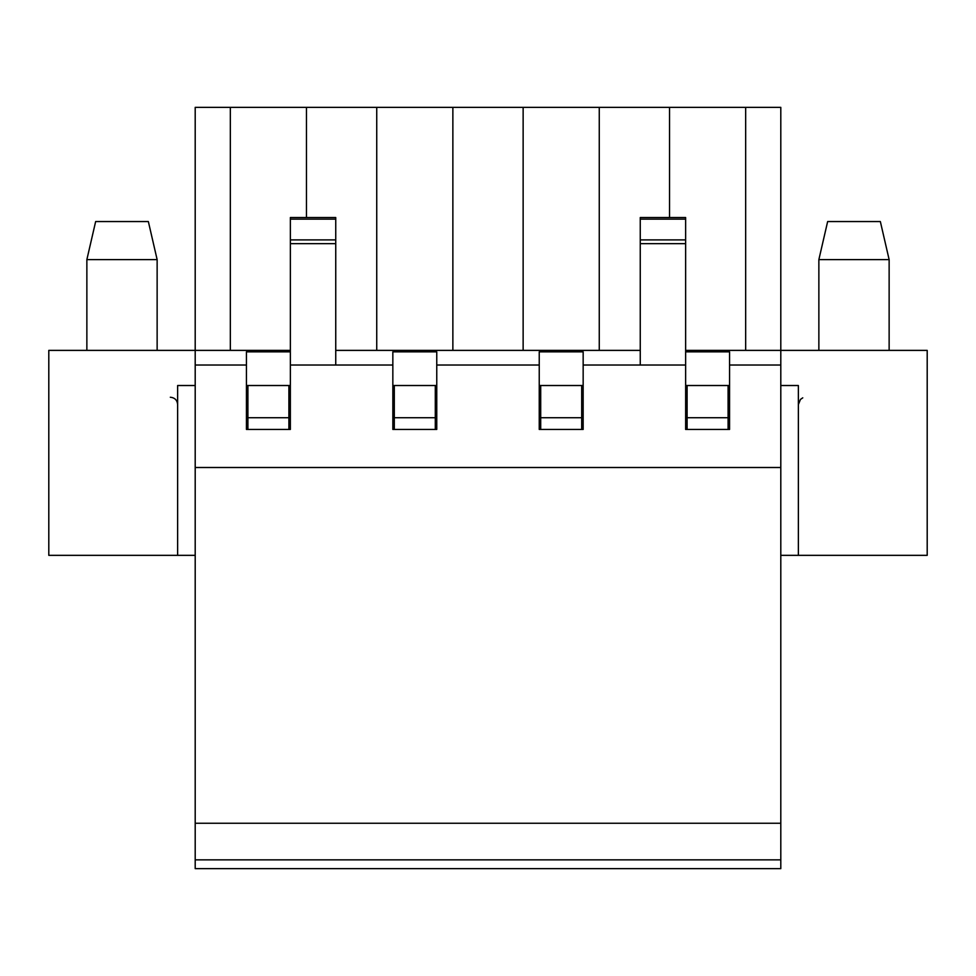 <?xml version="1.0" encoding="UTF-8"?>
<svg xmlns="http://www.w3.org/2000/svg" width="976" height="976" viewBox="0 0 976 976"><rect width="100%" height="100%" fill="white"/><g stroke="black" fill="none" stroke-linecap="round" stroke-linejoin="round"><path stroke-width="1.46" d="M195.2 385.52L177.632 385.52L177.632 555.344L48.8 555.344L48.8 350.384L290.36 350.384M177.632 555.344L195.2 555.344M195.2 859.856L780.8 859.856L780.8 868.64L195.2 868.64L195.2 107.36L780.8 107.36L780.8 350.384L927.2 350.384L927.2 555.344L798.368 555.344L798.368 385.52L780.8 385.52M780.8 555.344L798.368 555.344M247.904 429.44L247.904 385.52L246.44 385.52M247.904 385.52L288.896 385.52L288.896 429.44M394.304 429.44L394.304 385.52L392.84 385.52M290.36 385.52L288.896 385.52M394.304 385.52L435.296 385.52L435.296 429.44M540.704 429.44L540.704 385.52L539.24 385.52M436.76 385.52L435.296 385.52M540.704 385.52L581.696 385.52L581.696 429.44M687.104 429.44L687.104 385.52L685.64 385.52M583.16 385.52L581.696 385.52M687.104 385.52L728.096 385.52L728.096 429.44M729.56 385.52L728.096 385.52M780.8 859.856L780.8 823.256L195.2 823.256M780.8 823.256L780.8 467.504L195.2 467.504M728.096 417.728L687.104 417.728M581.696 417.728L540.704 417.728M435.296 417.728L394.304 417.728M288.896 417.728L247.904 417.728M818.864 350.384L818.864 259.616L889.136 259.616L889.136 350.384M818.864 259.616L827.648 221.552L880.352 221.552L889.136 259.616M86.864 350.384L86.864 259.616L157.136 259.616L157.136 350.384M86.864 259.616L95.648 221.552L148.352 221.552L157.136 259.616M392.84 365.024L392.84 351.848L436.76 351.848L436.76 429.44L392.84 429.44L392.84 365.024L290.36 365.024L290.36 429.44L246.44 429.44L246.44 351.848L290.36 351.848M246.44 365.024L195.2 365.024M306.464 217.538L306.464 107.36M376.736 350.384L376.736 107.36M452.864 350.384L452.864 107.36M523.136 350.384L523.136 107.36M599.264 350.384L599.264 107.36M669.536 217.538L669.536 107.36M335.744 350.384L640.256 350.384M685.64 350.384L780.8 350.384L780.8 467.504M539.24 365.024L539.24 351.848L583.16 351.848L583.16 429.44L539.24 429.44L539.24 365.024L436.76 365.024M780.8 365.024L729.56 365.024L729.56 429.44L685.64 429.44L685.64 365.024L583.16 365.024M745.664 350.384L745.664 107.36M230.336 350.384L230.336 107.36M685.64 351.848L729.56 351.848L729.56 365.024M685.64 219.149L685.64 217.538L640.256 217.538L640.256 219.149L685.64 219.149L685.64 365.024M640.256 365.024L640.256 243.658L685.64 243.658M640.256 243.658L640.256 219.149M335.744 365.024L335.744 217.538L290.36 217.538L290.36 365.024M640.256 239.901L685.64 239.901M335.744 243.658L290.36 243.658M335.744 219.149L290.36 219.149M335.744 239.901L290.36 239.901M798.368 404.552L800.466 399.416L802.76 397.842M177.632 404.552C177.242 400.148 174.802 397.708 170.312 397.232"/></g></svg>
